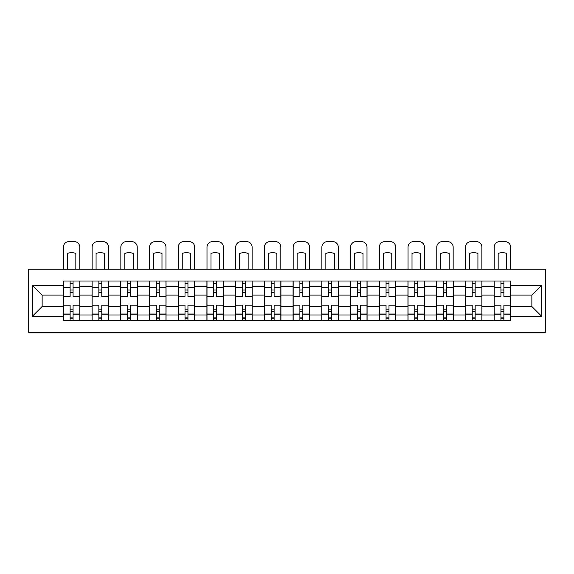 <?xml version="1.0" encoding="UTF-8"?>
<svg xmlns="http://www.w3.org/2000/svg" width="574" height="574" viewBox="0 0 574 574"><rect width="100%" height="100%" fill="white"/><g stroke="black" fill="none" stroke-linecap="round" stroke-linejoin="round"><path stroke-width="0.86" d="M28.7 332.382L545.3 332.382L545.3 269.235L28.7 269.235L28.7 332.382M92.034 320.601L92.034 286.634L79.879 286.634L79.879 320.601M79.879 286.634L79.879 281.016M92.034 286.634L92.034 281.016M108.601 281.016L108.601 320.601M120.755 320.601L120.755 281.016M137.322 281.016L137.322 320.601M149.477 320.601L149.477 281.016M166.044 281.016L166.044 320.601M178.191 320.601L178.191 281.016M194.765 281.016L194.765 320.601M206.913 320.601L206.913 281.016M223.487 281.016L223.487 320.601M235.634 320.601L235.634 281.016M252.201 281.016L252.201 320.601M264.356 320.601L264.356 281.016M280.923 281.016L280.923 320.601M293.077 320.601L293.077 281.016M309.644 281.016L309.644 320.601M321.799 320.601L321.799 281.016M338.366 281.016L338.366 320.601M350.513 320.601L350.513 281.016M367.087 281.016L367.087 320.601M379.235 320.601L379.235 281.016M395.809 281.016L395.809 320.601M407.956 320.601L407.956 281.016M424.523 281.016L424.523 320.601M436.678 320.601L436.678 281.016M453.245 281.016L453.245 320.601M465.399 320.601L465.399 281.016M481.966 281.016L481.966 320.601M494.121 320.601L494.121 281.016M494.121 306.516L481.966 306.516M465.399 306.516L453.245 306.516M436.678 306.516L424.523 306.516M407.956 306.516L395.809 306.516M379.235 306.516L367.087 306.516M350.513 306.516L338.366 306.516M321.799 306.516L309.644 306.516M293.077 306.516L280.923 306.516M264.356 306.516L252.201 306.516M235.634 306.516L223.487 306.516M206.913 306.516L194.765 306.516M178.191 306.516L166.044 306.516M149.477 306.516L137.322 306.516M120.755 306.516L108.601 306.516M92.034 306.516L79.879 306.516M494.121 295.101L481.966 295.101M465.399 295.101L453.245 295.101M436.678 295.101L424.523 295.101M407.956 295.101L395.809 295.101M379.235 295.101L367.087 295.101M350.513 295.101L338.366 295.101M321.799 295.101L309.644 295.101M293.077 295.101L280.923 295.101M264.356 295.101L252.201 295.101M235.634 295.101L223.487 295.101M206.913 295.101L194.765 295.101M178.191 295.101L166.044 295.101M149.477 295.101L137.322 295.101M120.755 295.101L108.601 295.101M92.034 295.101L79.879 295.101M42.139 306.516L63.312 306.516L63.312 295.101L42.139 295.101L42.139 306.516L32.381 316.274L32.381 285.343L63.312 285.343L63.312 295.101M510.688 295.101L510.688 306.516L531.861 306.516L531.861 295.101L510.688 295.101L510.688 281.016L63.312 281.016L63.312 285.343M510.688 285.343L541.619 285.343L541.619 316.274L510.688 316.274L510.688 306.516M63.312 306.516L63.312 320.601L510.688 320.601L510.688 316.274M63.312 316.274L32.381 316.274M73.07 317.838L70.121 317.838M70.121 283.778L73.07 283.778M101.792 317.838L98.843 317.838M98.843 283.778L101.792 283.778M130.513 317.838L127.564 317.838M127.564 283.778L130.513 283.778M159.228 317.838L156.286 317.838M156.286 283.778L159.228 283.778M187.949 317.838L185.007 317.838M185.007 283.778L187.949 283.778M216.671 317.838L213.729 317.838M213.729 283.778L216.671 283.778M245.392 317.838L242.443 317.838M242.443 283.778L245.392 283.778M274.114 317.838L271.165 317.838M271.165 283.778L274.114 283.778M302.835 317.838L299.886 317.838M299.886 283.778L302.835 283.778M331.557 317.838L328.608 317.838M328.608 283.778L331.557 283.778M360.271 317.838L357.329 317.838M357.329 283.778L360.271 283.778M388.993 317.838L386.051 317.838M386.051 283.778L388.993 283.778M417.714 317.838L414.772 317.838M414.772 283.778L417.714 283.778M446.436 317.838L443.487 317.838M443.487 283.778L446.436 283.778M475.157 317.838L472.208 317.838M472.208 283.778L475.157 283.778M503.879 317.838L500.93 317.838M500.93 283.778L503.879 283.778M32.381 285.343L42.139 295.101M531.861 306.516L541.619 316.274M531.861 295.101L541.619 285.343M79.786 320.601L79.786 296.478L73.07 296.478L73.07 281.016M70.121 281.016L70.121 296.478L63.405 296.478L63.405 281.016M79.786 296.478L79.786 281.016M63.405 320.601L63.405 305.131L70.121 305.131L70.121 320.601M73.07 320.601L73.07 305.131L79.786 305.131M70.121 292.431L73.07 292.431M63.405 305.131L63.405 296.478M73.07 309.185L70.121 309.185M73.07 318.204L70.121 318.204M70.121 311.582L73.07 311.582M73.07 290.035L70.121 290.035M70.121 283.413L73.07 283.413M79.786 269.235L79.786 247.143A5.525 5.525 0 0 0 74.268 241.618L68.93 241.618A5.525 5.525 0 0 0 63.405 247.143L63.405 269.235M67.359 269.235L67.359 253.478A11.415 11.415 0 0 1 75.833 253.478L75.833 269.235M108.508 320.601L108.508 296.478L101.792 296.478L101.792 281.016M98.843 281.016L98.843 296.478L92.127 296.478L92.127 281.016M108.508 296.478L108.508 281.016M92.127 320.601L92.127 305.131L98.843 305.131L98.843 320.601M101.792 320.601L101.792 305.131L108.508 305.131M98.843 292.431L101.792 292.431M92.127 305.131L92.127 296.478M101.792 309.185L98.843 309.185M101.792 318.204L98.843 318.204M98.843 311.582L101.792 311.582M101.792 290.035L98.843 290.035M98.843 283.413L101.792 283.413M108.508 269.235L108.508 247.143A5.525 5.525 0 0 0 102.99 241.618L97.645 241.618A5.525 5.525 0 0 0 92.127 247.143L92.127 269.235M96.08 269.235L96.08 253.478A11.415 11.415 0 0 1 104.554 253.478L104.554 269.235M137.229 320.601L137.229 296.478L130.513 296.478L130.513 281.016M127.564 281.016L127.564 296.478L120.841 296.478L120.841 281.016M137.229 296.478L137.229 281.016M120.841 320.601L120.841 305.131L127.564 305.131L127.564 320.601M130.513 320.601L130.513 305.131L137.229 305.131M127.564 292.431L130.513 292.431M120.841 305.131L120.841 296.478M130.513 309.185L127.564 309.185M130.513 318.204L127.564 318.204M127.564 311.582L130.513 311.582M130.513 290.035L127.564 290.035M127.564 283.413L130.513 283.413M137.229 269.235L137.229 247.143A5.525 5.525 0 0 0 131.704 241.618L126.366 241.618A5.525 5.525 0 0 0 120.841 247.143L120.841 269.235M124.802 269.235L124.802 253.478A11.415 11.415 0 0 1 133.268 253.478L133.268 269.235M165.951 320.601L165.951 296.478L159.228 296.478L159.228 281.016M156.286 281.016L156.286 296.478L149.563 296.478L149.563 281.016M165.951 296.478L165.951 281.016M149.563 320.601L149.563 305.131L156.286 305.131L156.286 320.601M159.228 320.601L159.228 305.131L165.951 305.131M156.286 292.431L159.228 292.431M149.563 305.131L149.563 296.478M159.228 309.185L156.286 309.185M159.228 318.204L156.286 318.204M156.286 311.582L159.228 311.582M159.228 290.035L156.286 290.035M156.286 283.413L159.228 283.413M165.951 269.235L165.951 247.143A5.525 5.525 0 0 0 160.426 241.618L155.088 241.618A5.525 5.525 0 0 0 149.563 247.143L149.563 269.235M153.523 269.235L153.523 253.478A11.415 11.415 0 0 1 161.99 253.478L161.99 269.235M194.672 320.601L194.672 296.478L187.949 296.478L187.949 281.016M185.007 281.016L185.007 296.478L178.284 296.478L178.284 281.016M194.672 296.478L194.672 281.016M178.284 320.601L178.284 305.131L185.007 305.131L185.007 320.601M187.949 320.601L187.949 305.131L194.672 305.131M185.007 292.431L187.949 292.431M178.284 305.131L178.284 296.478M187.949 309.185L185.007 309.185M187.949 318.204L185.007 318.204M185.007 311.582L187.949 311.582M187.949 290.035L185.007 290.035M185.007 283.413L187.949 283.413M194.672 269.235L194.672 247.143A5.525 5.525 0 0 0 189.147 241.618L183.809 241.618A5.525 5.525 0 0 0 178.284 247.143L178.284 269.235M182.245 269.235L182.245 253.478A11.415 11.415 0 0 1 190.712 253.478L190.712 269.235M223.394 320.601L223.394 296.478L216.671 296.478L216.671 281.016M213.729 281.016L213.729 296.478L207.006 296.478L207.006 281.016M223.394 296.478L223.394 281.016M207.006 320.601L207.006 305.131L213.729 305.131L213.729 320.601M216.671 320.601L216.671 305.131L223.394 305.131M213.729 292.431L216.671 292.431M207.006 305.131L207.006 296.478M216.671 309.185L213.729 309.185M216.671 318.204L213.729 318.204M213.729 311.582L216.671 311.582M216.671 290.035L213.729 290.035M213.729 283.413L216.671 283.413M223.394 269.235L223.394 247.143A5.525 5.525 0 0 0 217.869 241.618L212.531 241.618A5.525 5.525 0 0 0 207.006 247.143L207.006 269.235M210.967 269.235L210.967 253.478A11.415 11.415 0 0 1 219.433 253.478L219.433 269.235M252.115 320.601L252.115 296.478L245.392 296.478L245.392 281.016M242.443 281.016L242.443 296.478L235.727 296.478L235.727 281.016M252.115 296.478L252.115 281.016M235.727 320.601L235.727 305.131L242.443 305.131L242.443 320.601M245.392 320.601L245.392 305.131L252.115 305.131M242.443 292.431L245.392 292.431M235.727 305.131L235.727 296.478M245.392 309.185L242.443 309.185M245.392 318.204L242.443 318.204M242.443 311.582L245.392 311.582M245.392 290.035L242.443 290.035M242.443 283.413L245.392 283.413M252.115 269.235L252.115 247.143A5.525 5.525 0 0 0 246.59 241.618L241.252 241.618A5.525 5.525 0 0 0 235.727 247.143L235.727 269.235M239.688 269.235L239.688 253.478A11.415 11.415 0 0 1 248.155 253.478L248.155 269.235M280.829 320.601L280.829 296.478L274.114 296.478L274.114 281.016M271.165 281.016L271.165 296.478L264.449 296.478L264.449 281.016M280.829 296.478L280.829 281.016M264.449 320.601L264.449 305.131L271.165 305.131L271.165 320.601M274.114 320.601L274.114 305.131L280.829 305.131M271.165 292.431L274.114 292.431M264.449 305.131L264.449 296.478M274.114 309.185L271.165 309.185M274.114 318.204L271.165 318.204M271.165 311.582L274.114 311.582M274.114 290.035L271.165 290.035M271.165 283.413L274.114 283.413M280.829 269.235L280.829 247.143A5.525 5.525 0 0 0 275.312 241.618L269.974 241.618A5.525 5.525 0 0 0 264.449 247.143L264.449 269.235M268.402 269.235L268.402 253.478A11.415 11.415 0 0 1 276.876 253.478L276.876 269.235M309.551 320.601L309.551 296.478L302.835 296.478L302.835 281.016M299.886 281.016L299.886 296.478L293.171 296.478L293.171 281.016M309.551 296.478L309.551 281.016M293.171 320.601L293.171 305.131L299.886 305.131L299.886 320.601M302.835 320.601L302.835 305.131L309.551 305.131M299.886 292.431L302.835 292.431M293.171 305.131L293.171 296.478M302.835 309.185L299.886 309.185M302.835 318.204L299.886 318.204M299.886 311.582L302.835 311.582M302.835 290.035L299.886 290.035M299.886 283.413L302.835 283.413M309.551 269.235L309.551 247.143A5.525 5.525 0 0 0 304.026 241.618L298.688 241.618A5.525 5.525 0 0 0 293.171 247.143L293.171 269.235M297.124 269.235L297.124 253.478A11.415 11.415 0 0 1 305.598 253.478L305.598 269.235M338.273 320.601L338.273 296.478L331.557 296.478L331.557 281.016M328.608 281.016L328.608 296.478L321.885 296.478L321.885 281.016M338.273 296.478L338.273 281.016M321.885 320.601L321.885 305.131L328.608 305.131L328.608 320.601M331.557 320.601L331.557 305.131L338.273 305.131M328.608 292.431L331.557 292.431M321.885 305.131L321.885 296.478M331.557 309.185L328.608 309.185M331.557 318.204L328.608 318.204M328.608 311.582L331.557 311.582M331.557 290.035L328.608 290.035M328.608 283.413L331.557 283.413M338.273 269.235L338.273 247.143A5.525 5.525 0 0 0 332.748 241.618L327.41 241.618A5.525 5.525 0 0 0 321.885 247.143L321.885 269.235M325.845 269.235L325.845 253.478A11.415 11.415 0 0 1 334.312 253.478L334.312 269.235M366.994 320.601L366.994 296.478L360.271 296.478L360.271 281.016M357.329 281.016L357.329 296.478L350.606 296.478L350.606 281.016M366.994 296.478L366.994 281.016M350.606 320.601L350.606 305.131L357.329 305.131L357.329 320.601M360.271 320.601L360.271 305.131L366.994 305.131M357.329 292.431L360.271 292.431M350.606 305.131L350.606 296.478M360.271 309.185L357.329 309.185M360.271 318.204L357.329 318.204M357.329 311.582L360.271 311.582M360.271 290.035L357.329 290.035M357.329 283.413L360.271 283.413M366.994 269.235L366.994 247.143A5.525 5.525 0 0 0 361.469 241.618L356.131 241.618A5.525 5.525 0 0 0 350.606 247.143L350.606 269.235M354.567 269.235L354.567 253.478A11.415 11.415 0 0 1 363.033 253.478L363.033 269.235M395.716 320.601L395.716 296.478L388.993 296.478L388.993 281.016M386.051 281.016L386.051 296.478L379.328 296.478L379.328 281.016M395.716 296.478L395.716 281.016M379.328 320.601L379.328 305.131L386.051 305.131L386.051 320.601M388.993 320.601L388.993 305.131L395.716 305.131M386.051 292.431L388.993 292.431M379.328 305.131L379.328 296.478M388.993 309.185L386.051 309.185M388.993 318.204L386.051 318.204M386.051 311.582L388.993 311.582M388.993 290.035L386.051 290.035M386.051 283.413L388.993 283.413M395.716 269.235L395.716 247.143A5.525 5.525 0 0 0 390.191 241.618L384.853 241.618A5.525 5.525 0 0 0 379.328 247.143L379.328 269.235M383.289 269.235L383.289 253.478A11.415 11.415 0 0 1 391.755 253.478L391.755 269.235M424.437 320.601L424.437 296.478L417.714 296.478L417.714 281.016M414.772 281.016L414.772 296.478L408.049 296.478L408.049 281.016M424.437 296.478L424.437 281.016M408.049 320.601L408.049 305.131L414.772 305.131L414.772 320.601M417.714 320.601L417.714 305.131L424.437 305.131M414.772 292.431L417.714 292.431M408.049 305.131L408.049 296.478M417.714 309.185L414.772 309.185M417.714 318.204L414.772 318.204M414.772 311.582L417.714 311.582M417.714 290.035L414.772 290.035M414.772 283.413L417.714 283.413M424.437 269.235L424.437 247.143A5.525 5.525 0 0 0 418.912 241.618L413.574 241.618A5.525 5.525 0 0 0 408.049 247.143L408.049 269.235M412.01 269.235L412.01 253.478A11.415 11.415 0 0 1 420.477 253.478L420.477 269.235M453.159 320.601L453.159 296.478L446.436 296.478L446.436 281.016M443.487 281.016L443.487 296.478L436.771 296.478L436.771 281.016M453.159 296.478L453.159 281.016M436.771 320.601L436.771 305.131L443.487 305.131L443.487 320.601M446.436 320.601L446.436 305.131L453.159 305.131M443.487 292.431L446.436 292.431M436.771 305.131L436.771 296.478M446.436 309.185L443.487 309.185M446.436 318.204L443.487 318.204M443.487 311.582L446.436 311.582M446.436 290.035L443.487 290.035M443.487 283.413L446.436 283.413M453.159 269.235L453.159 247.143A5.525 5.525 0 0 0 447.634 241.618L442.296 241.618A5.525 5.525 0 0 0 436.771 247.143L436.771 269.235M440.732 269.235L440.732 253.478A11.415 11.415 0 0 1 449.198 253.478L449.198 269.235M481.873 320.601L481.873 296.478L475.157 296.478L475.157 281.016M472.208 281.016L472.208 296.478L465.492 296.478L465.492 281.016M481.873 296.478L481.873 281.016M465.492 320.601L465.492 305.131L472.208 305.131L472.208 320.601M475.157 320.601L475.157 305.131L481.873 305.131M472.208 292.431L475.157 292.431M465.492 305.131L465.492 296.478M475.157 309.185L472.208 309.185M475.157 318.204L472.208 318.204M472.208 311.582L475.157 311.582M475.157 290.035L472.208 290.035M472.208 283.413L475.157 283.413M481.873 269.235L481.873 247.143A5.525 5.525 0 0 0 476.355 241.618L471.01 241.618A5.525 5.525 0 0 0 465.492 247.143L465.492 269.235M469.446 269.235L469.446 253.478A11.415 11.415 0 0 1 477.92 253.478L477.92 269.235M510.595 320.601L510.595 296.478L503.879 296.478L503.879 281.016M500.93 281.016L500.93 296.478L494.214 296.478L494.214 281.016M510.595 296.478L510.595 281.016M494.214 320.601L494.214 305.131L500.93 305.131L500.93 320.601M503.879 320.601L503.879 305.131L510.595 305.131M500.93 292.431L503.879 292.431M494.214 305.131L494.214 296.478M503.879 309.185L500.93 309.185M503.879 318.204L500.93 318.204M500.93 311.582L503.879 311.582M503.879 290.035L500.93 290.035M500.93 283.413L503.879 283.413M510.595 269.235L510.595 247.143A5.525 5.525 0 0 0 505.07 241.618L499.732 241.618A5.525 5.525 0 0 0 494.214 247.143L494.214 269.235M498.167 269.235L498.167 253.478A11.415 11.415 0 0 1 506.641 253.478L506.641 269.235M465.399 286.634L453.245 286.634M436.678 286.634L424.523 286.634M407.956 286.634L395.809 286.634M379.235 286.634L367.087 286.634M350.513 286.634L338.366 286.634M321.799 286.634L309.644 286.634M293.077 286.634L280.923 286.634M264.356 286.634L252.201 286.634M235.634 286.634L223.487 286.634M206.913 286.634L194.765 286.634M178.191 286.634L166.044 286.634M149.477 286.634L137.322 286.634M120.755 286.634L108.601 286.634M494.121 286.634L481.966 286.634M465.399 314.983L453.245 314.983M436.678 314.983L424.523 314.983M407.956 314.983L395.809 314.983M379.235 314.983L367.087 314.983M350.513 314.983L338.366 314.983M321.799 314.983L309.644 314.983M293.077 314.983L280.923 314.983M264.356 314.983L252.201 314.983M235.634 314.983L223.487 314.983M206.913 314.983L194.765 314.983M178.191 314.983L166.044 314.983M149.477 314.983L137.322 314.983M120.755 314.983L108.601 314.983M92.034 314.983L79.879 314.983M494.121 314.983L481.966 314.983M79.786 287.366L73.07 287.366M70.121 287.366L63.405 287.366M70.121 287.617L63.405 287.617M70.121 314L63.405 314M70.121 314.251L63.405 314.251M79.786 314.251L73.07 314.251M79.786 287.617L73.07 287.617M79.786 314L73.07 314M108.508 287.366L101.792 287.366M98.843 287.366L92.127 287.366M98.843 287.617L92.127 287.617M98.843 314L92.127 314M98.843 314.251L92.127 314.251M108.508 314.251L101.792 314.251M108.508 287.617L101.792 287.617M108.508 314L101.792 314M137.229 287.366L130.513 287.366M127.564 287.366L120.841 287.366M127.564 287.617L120.841 287.617M127.564 314L120.841 314M127.564 314.251L120.841 314.251M137.229 314.251L130.513 314.251M137.229 287.617L130.513 287.617M137.229 314L130.513 314M165.951 287.366L159.228 287.366M156.286 287.366L149.563 287.366M156.286 287.617L149.563 287.617M156.286 314L149.563 314M156.286 314.251L149.563 314.251M165.951 314.251L159.228 314.251M165.951 287.617L159.228 287.617M165.951 314L159.228 314M194.672 287.366L187.949 287.366M185.007 287.366L178.284 287.366M185.007 287.617L178.284 287.617M185.007 314L178.284 314M185.007 314.251L178.284 314.251M194.672 314.251L187.949 314.251M194.672 287.617L187.949 287.617M194.672 314L187.949 314M223.394 287.366L216.671 287.366M213.729 287.366L207.006 287.366M213.729 287.617L207.006 287.617M213.729 314L207.006 314M213.729 314.251L207.006 314.251M223.394 314.251L216.671 314.251M223.394 287.617L216.671 287.617M223.394 314L216.671 314M252.115 287.366L245.392 287.366M242.443 287.366L235.727 287.366M242.443 287.617L235.727 287.617M242.443 314L235.727 314M242.443 314.251L235.727 314.251M252.115 314.251L245.392 314.251M252.115 287.617L245.392 287.617M252.115 314L245.392 314M280.829 287.366L274.114 287.366M271.165 287.366L264.449 287.366M271.165 287.617L264.449 287.617M271.165 314L264.449 314M271.165 314.251L264.449 314.251M280.829 314.251L274.114 314.251M280.829 287.617L274.114 287.617M280.829 314L274.114 314M309.551 287.366L302.835 287.366M299.886 287.366L293.171 287.366M299.886 287.617L293.171 287.617M299.886 314L293.171 314M299.886 314.251L293.171 314.251M309.551 314.251L302.835 314.251M309.551 287.617L302.835 287.617M309.551 314L302.835 314M338.273 287.366L331.557 287.366M328.608 287.366L321.885 287.366M328.608 287.617L321.885 287.617M328.608 314L321.885 314M328.608 314.251L321.885 314.251M338.273 314.251L331.557 314.251M338.273 287.617L331.557 287.617M338.273 314L331.557 314M366.994 287.366L360.271 287.366M357.329 287.366L350.606 287.366M357.329 287.617L350.606 287.617M357.329 314L350.606 314M357.329 314.251L350.606 314.251M366.994 314.251L360.271 314.251M366.994 287.617L360.271 287.617M366.994 314L360.271 314M395.716 287.366L388.993 287.366M386.051 287.366L379.328 287.366M386.051 287.617L379.328 287.617M386.051 314L379.328 314M386.051 314.251L379.328 314.251M395.716 314.251L388.993 314.251M395.716 287.617L388.993 287.617M395.716 314L388.993 314M424.437 287.366L417.714 287.366M414.772 287.366L408.049 287.366M414.772 287.617L408.049 287.617M414.772 314L408.049 314M414.772 314.251L408.049 314.251M424.437 314.251L417.714 314.251M424.437 287.617L417.714 287.617M424.437 314L417.714 314M453.159 287.366L446.436 287.366M443.487 287.366L436.771 287.366M443.487 287.617L436.771 287.617M443.487 314L436.771 314M443.487 314.251L436.771 314.251M453.159 314.251L446.436 314.251M453.159 287.617L446.436 287.617M453.159 314L446.436 314M481.873 287.366L475.157 287.366M472.208 287.366L465.492 287.366M472.208 287.617L465.492 287.617M472.208 314L465.492 314M472.208 314.251L465.492 314.251M481.873 314.251L475.157 314.251M481.873 287.617L475.157 287.617M481.873 314L475.157 314M510.595 287.366L503.879 287.366M500.93 287.366L494.214 287.366M500.93 287.617L494.214 287.617M500.93 314L494.214 314M500.93 314.251L494.214 314.251M510.595 314.251L503.879 314.251M510.595 287.617L503.879 287.617M510.595 314L503.879 314"/></g></svg>
